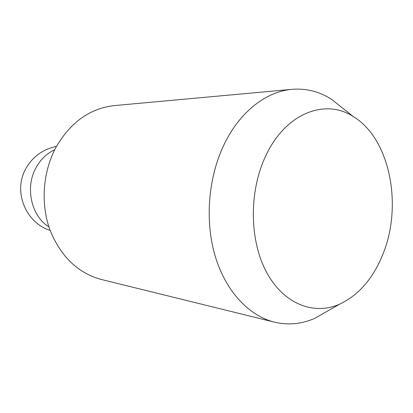 <?xml version="1.0" encoding="UTF-8"?>
<svg xmlns="http://www.w3.org/2000/svg" width="413" height="413" viewBox="0 0 413 413"><rect width="100%" height="100%" fill="white"/><g stroke="black" fill="none" stroke-linecap="round" stroke-linejoin="round"><path stroke-width="0.62" d="M328.314 310.617L314.763 318.34C301.666 324.097 288.248 325.367 274.5 322.161L101.268 279.467C77.52 272.936 60.308 256.122 49.627 229.019C40.448 202.917 42.973 171.235 56.163 146.966C70.737 122.088 90.142 108.299 114.37 105.589L292.043 89.332C306.116 88.222 319.192 91.495 331.278 99.141L343.518 108.81M274.5 322.161C249.039 315.909 225.808 291.418 215.225 256.236C204.724 221.048 208.167 177.585 224.052 144.596C239.679 111.84 266.256 91.438 292.043 89.332M382.51 255.208C403.021 206.608 390.352 139.176 353.652 116.807C325.485 97.871 285.058 113.167 265.378 156.666C248.802 192.128 249.493 240.805 266.643 272.41C283.767 304.133 313.921 315.553 339.532 304.226C358.376 295.336 372.702 278.997 382.51 255.208M54.697 149.764C46.937 153.368 40.768 159.248 36.194 167.399C24.785 187.197 31.161 216.02 48.889 226.851M353.652 116.807L331.278 99.141M339.532 304.226L314.763 318.34M56.457 146.424C43.148 149.165 33.05 156.377 26.164 168.065M25.885 168.571C12.911 191.059 25.343 222.622 50.128 230.413"/></g></svg>
